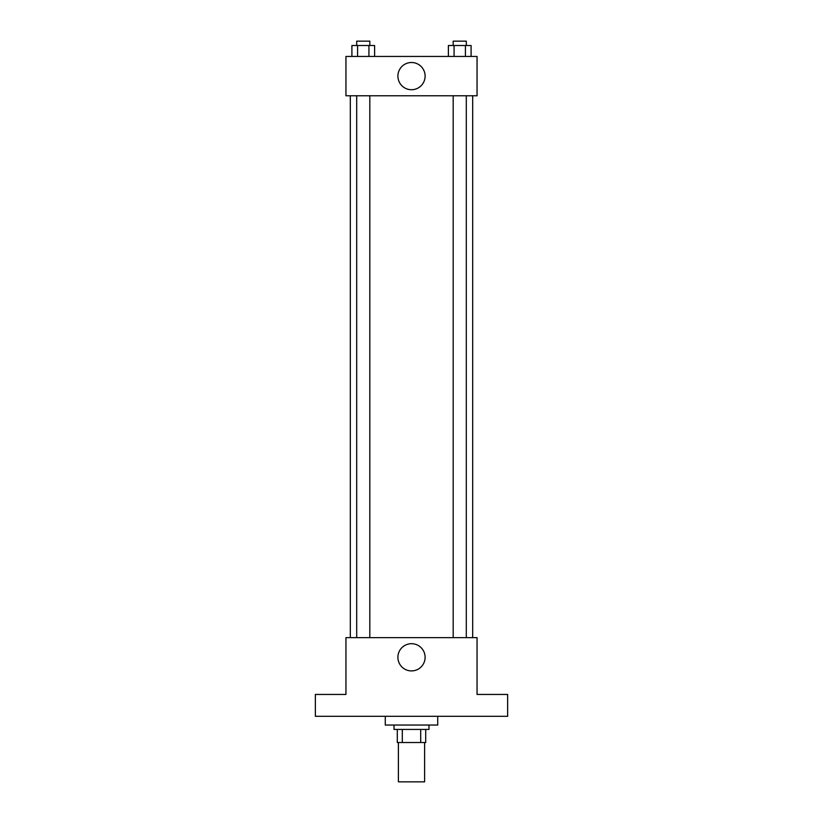 <?xml version="1.0" encoding="UTF-8"?>
<svg xmlns="http://www.w3.org/2000/svg" width="823" height="823" viewBox="0 0 823 823"><rect width="100%" height="100%" fill="white"/><g stroke="black" fill="none" stroke-linecap="round" stroke-linejoin="round"><path stroke-width="1.23" d="M398.394 742.521L398.394 781.85L424.606 781.85L424.606 742.521M420.697 729.415L420.697 742.521L397.293 742.521L397.293 729.415M420.697 742.521L425.707 742.521L425.707 729.415L425.707 742.521M428.978 725.042L428.978 729.415L394.022 729.415L394.022 725.042M402.303 729.415L402.303 742.521M385.277 716.298L385.277 725.042L437.723 725.042L437.723 716.298M507.637 716.298L315.363 716.298L315.363 694.447L345.948 694.447L345.948 637.64L477.052 637.64L477.052 694.447L507.637 694.447L507.637 716.298M425.11 657.31A13.61 13.61 0 0 1 404.7 669.089A13.61 13.61 0 0 1 404.7 645.52A13.61 13.61 0 0 1 425.11 657.31M472.68 95.777L472.68 637.64M453.185 637.64L453.185 95.777M369.815 95.777L369.815 637.64M477.052 95.777L345.948 95.777L345.948 56.448L477.052 56.448L477.052 95.777M425.11 76.107A13.61 13.61 0 0 1 404.7 87.896A13.61 13.61 0 0 1 404.7 64.328A13.61 13.61 0 0 1 425.11 76.107M471.095 56.448L471.095 45.522L448.391 45.522L448.391 56.448M465.417 45.522L465.417 56.448M454.07 45.522L454.07 56.448M453.185 45.522L453.185 41.15L466.302 41.15L466.302 45.522M374.609 56.448L374.609 45.522L351.905 45.522L351.905 56.448M368.93 45.522L368.93 56.448M357.583 45.522L357.583 56.448M356.698 45.522L356.698 41.15L369.815 41.15L369.815 45.522M350.32 95.777L350.32 637.64M466.302 637.64L466.302 95.777M356.698 95.777L356.698 637.64"/></g></svg>
